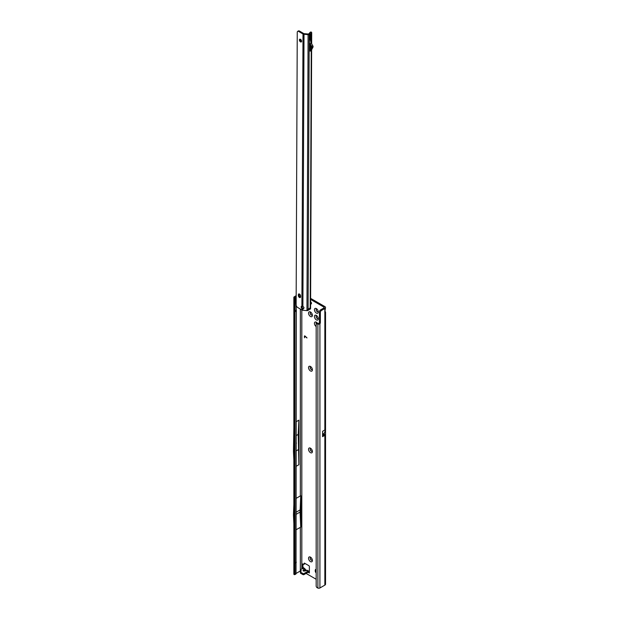 <?xml version="1.0" encoding="UTF-8"?>
<svg xmlns="http://www.w3.org/2000/svg" width="619" height="619" viewBox="0 0 619 619"><rect width="100%" height="100%" fill="white"/><g stroke="black" fill="none" stroke-linecap="round" stroke-linejoin="round"><path stroke-width="0.93" d="M306.513 570.347A1.354 0.418 76.8 0 1 306.591 570.292A1.354 0.418 76.8 0 1 306.9 570.501L307.937 571.105L307.38 570.362A1.354 1.037 -92.2 0 0 306.923 570.246L306.923 570.246A1.354 1.037 -92.2 0 0 306.668 570.3M302.923 564.164L302.923 567.197L304.873 568.807L304.099 568.884L303.287 570.037A1.354 1.029 -144.9 0 1 304.254 570.664L303.712 570.834L304.517 570.811A1.354 0.418 76.8 0 1 304.594 570.757L306.923 570.246L308.966 571.182M310.475 561.611A2.739 1.578 60 0 1 308.541 558.261A2.739 1.578 60 0 1 310.475 557.139L310.475 557.139A2.739 1.578 60 0 1 312.409 560.497A2.739 1.578 60 0 1 310.475 561.611M310.947 557.479A1.563 0.905 -120 0 0 310.521 557.541A1.563 0.905 -120 0 0 310.281 558.795A1.563 0.905 -120 0 0 311.303 560.172A1.563 0.905 -120 0 0 312.084 560.249A1.563 0.905 -120 0 0 312.355 559.909M310.475 452.659A2.739 1.578 60 0 1 308.541 449.309A2.739 1.578 60 0 1 310.475 448.195L310.475 448.195A2.739 1.578 60 0 1 312.409 451.545A2.739 1.578 60 0 1 310.475 452.659M310.947 448.535A1.563 0.905 -120 0 0 310.521 448.597A1.563 0.905 -120 0 0 310.281 449.851A1.563 0.905 -120 0 0 311.303 451.228A1.563 0.905 -120 0 0 312.084 451.305A1.563 0.905 -120 0 0 312.355 450.965M310.475 370.951A2.739 1.578 60 0 1 308.541 367.601A2.739 1.578 60 0 1 310.475 366.479L310.475 366.479A2.739 1.578 60 0 1 312.409 369.837A2.739 1.578 60 0 1 310.475 370.951M310.947 366.827A1.563 0.905 -120 0 0 310.521 366.881A1.563 0.905 -120 0 0 310.281 368.135A1.563 0.905 -120 0 0 311.303 369.512A1.563 0.905 -120 0 0 312.084 369.589A1.563 0.905 -120 0 0 312.355 369.257M310.475 316.479A2.739 1.578 60 0 1 308.541 313.129A2.739 1.578 60 0 1 310.475 312.007L310.475 312.007A2.739 1.578 60 0 1 312.409 315.357A2.739 1.578 60 0 1 310.475 316.479M310.947 312.347A1.563 0.905 -120 0 0 310.521 312.409A1.563 0.905 -120 0 0 310.281 313.663A1.563 0.905 -120 0 0 311.303 315.04A1.563 0.905 -120 0 0 312.084 315.117A1.563 0.905 -120 0 0 312.355 314.777M316.371 319.884A2.739 1.578 60 0 1 314.437 316.533A2.739 1.578 60 0 1 316.371 315.411L316.371 315.411A2.739 1.578 60 0 1 318.305 318.762A2.739 1.578 60 0 1 316.371 319.884M316.843 315.752A1.563 0.905 -120 0 0 316.417 315.814A1.563 0.905 -120 0 0 316.177 317.067A1.563 0.905 -120 0 0 317.199 318.445A1.563 0.905 -120 0 0 317.98 318.522A1.563 0.905 -120 0 0 318.251 318.181M316.371 313.075A2.739 1.578 60 0 1 314.437 309.724A2.739 1.578 60 0 1 316.371 308.602L316.371 308.602A2.739 1.578 60 0 1 318.305 311.953A2.739 1.578 60 0 1 316.371 313.075M316.843 308.943A1.563 0.905 -120 0 0 316.417 309.005A1.563 0.905 -120 0 0 316.177 310.258A1.563 0.905 -120 0 0 317.199 311.636A1.563 0.905 -120 0 0 317.98 311.713A1.563 0.905 -120 0 0 318.251 311.372M316.17 326.561A2.739 1.578 60 0 1 314.444 323.219A2.739 1.578 60 0 1 316.371 322.22L316.371 322.22A2.739 1.578 60 0 1 317.508 323.304M316.843 322.561A1.563 0.905 -120 0 0 316.417 322.623A1.563 0.905 -120 0 0 316.301 324.201M296.339 443.351L296.339 442.933M310.599 302.443A1.408 0.812 -120 0 0 311.396 303.372A1.408 0.812 -120 0 0 311.465 303.411M310.568 557.518A1.563 0.905 -120 0 0 310.39 558.787A1.563 0.905 -120 0 0 311.396 560.118A1.563 0.905 -120 0 0 312.131 560.226M310.568 448.574A1.563 0.905 -120 0 0 310.39 449.835A1.563 0.905 -120 0 0 311.396 451.174A1.563 0.905 -120 0 0 312.131 451.274M310.568 366.858A1.563 0.905 -120 0 0 310.39 368.127A1.563 0.905 -120 0 0 311.396 369.458A1.563 0.905 -120 0 0 312.131 369.566M316.471 322.6A1.563 0.905 -120 0 0 316.379 324.108M316.471 315.791A1.563 0.905 -120 0 0 316.286 317.06A1.563 0.905 -120 0 0 317.292 318.39A1.563 0.905 -120 0 0 318.027 318.491M310.568 312.386A1.563 0.905 -120 0 0 310.39 313.655A1.563 0.905 -120 0 0 311.396 314.986A1.563 0.905 -120 0 0 312.131 315.086M316.471 308.982A1.563 0.905 -120 0 0 316.286 310.251A1.563 0.905 -120 0 0 317.292 311.581A1.563 0.905 -120 0 0 318.027 311.682M319.002 323.311L317.415 323.992A1.563 1.021 -127.5 0 0 316.464 324.023A1.563 1.021 -127.5 0 0 316.17 324.727L316.17 586.031A1.563 1.021 -127.5 0 0 317.415 587.849L317.88 588.05A1.563 0.905 0 0 0 319.922 587.965L324.851 585.125A2.344 1.354 0 0 0 325.54 584.166L325.54 312.208L324.851 312.363A1.563 0.905 -60 0 1 324.851 311.442L325.54 307.542A2.344 1.354 180 0 1 324.851 308.494L321.462 310.459A1.563 0.905 120 0 0 320.356 312.371L320.356 322.584A1.563 0.905 -60 0 1 319.922 323.845L319.002 323.311A1.563 0.905 -60 0 0 319.435 322.05L319.435 311.837A1.563 0.905 120 0 1 320.534 309.926L323.93 307.968A1.045 0.604 180 0 0 324.232 307.542A1.045 0.604 180 0 0 323.93 307.117L310.614 299.426M310.591 303.96A1.408 0.812 -120 0 0 311.179 303.968A1.408 0.812 -120 0 0 311.419 302.923A1.408 0.812 -120 0 0 310.599 301.685M316.17 569.495A1.563 0.905 -120 0 0 315.589 569.511A1.563 0.905 -120 0 0 315.264 570.231L315.264 571.082A1.563 0.905 -120 0 0 316.17 572.854M306.057 573.418L316.17 579.26M302.002 568.737L302.002 567.36L302.923 566.927M309.368 572.993L308.084 572.25L309.368 572.993L309.368 566.609A0.781 0.449 -120 0 0 308.819 565.65L304.602 563.22A0.781 0.449 -120 0 0 304.068 563.383L303.844 564.219A0.781 0.449 60 0 1 303.31 564.389L302.552 563.948A0.781 0.449 -120 0 0 302.002 564.273L302.505 568.451M304.974 336.179L304.533 336.318L304.533 337.788L304.393 336.233A0.689 0.402 -120 0 1 305.012 336.047L306.978 337.951L304.672 336.071M303.705 568.126L300.524 569.588A0.781 0.449 -0 0 0 300.524 570.231L301.02 570.517A0.781 0.449 180 0 1 301.144 571.058L300.532 571.677A0.781 0.449 -0 0 0 300.656 572.219L302.923 573.527A0.781 0.449 -0 0 0 304.03 573.527L308.084 571.182L309.074 571.19M300.532 572.737A0.781 0.449 -0 0 0 300.656 573.287L302.923 574.587A0.781 0.449 -0 0 0 304.03 574.587L308.084 572.25L308.007 571.229M300.292 569.906L300.292 570.973A0.781 0.449 -0 0 0 300.524 571.291L300.772 571.438M324.851 310.939C325.718 312.262 325.718 312.742 324.851 312.363L324.851 429.981L325.455 430.066L325.455 434.724A2.344 1.354 180 0 1 324.851 435.319L324.851 585.125M322.561 434.979L324.093 434.058A1.045 0.604 180 0 1 324.232 434.36A1.045 0.604 180 0 1 323.93 434.786L322.561 435.575M322.607 434.917L322.615 431.273L322.561 436.643L324.851 435.319M322.615 431.273L324.851 429.981M300.339 569.759L300.339 527.287A1.045 0.604 180 0 1 300.834 527.125L296.339 529.601M300.339 309.051L300.339 495.927A1.045 0.604 0 0 1 300.834 495.765L300.834 527.125M300.3 570.997L296.021 573.465L296.339 311.125L295.774 299.503L294.799 297.677L293.971 297.747A1.563 0.905 180 0 1 293.855 297.406A1.563 0.905 180 0 1 294.311 296.764L296.176 295.689M296.168 296.756L294.892 297.785M296.339 435.482L298.219 434.399L298.884 464.714L298.884 420.162L296.339 421.632M298.884 464.714L296.339 466.184M300.339 495.927L296.339 498.233M299.085 295.07L299.998 294.543M304.85 563.36L304.765 563.692A0.781 0.449 60 0 1 304.37 563.917M305.159 570.625L304.254 570.664L305.066 569.511A1.354 1.029 35.1 0 0 304.099 568.884L302.846 568.25L302.923 567.197L302.057 567.569M325.54 307.542A2.344 1.354 180 0 0 324.851 306.583L310.614 298.366M294.984 299.851A1.563 0.766 -113.5 0 0 294.164 297.956L294.164 574.564A1.563 0.766 -113.5 0 0 294.667 574.633A1.563 0.766 -113.5 0 0 294.984 573.921L294.984 299.851L295.774 299.503M294.984 310.606L296.021 310.15M295.294 311.581L296.339 311.125M295.294 562.671L296.339 562.222M294.984 563.166L296.021 562.717M294.667 574.633L295.704 574.184A1.563 0.766 -113.5 0 0 296.021 573.473L294.984 573.921M298.219 449.719L296.339 450.802M294.814 297.553L293.971 297.747M293.855 297.406L293.855 574.03A1.563 0.905 0 0 0 293.971 574.378L294.164 574.564M293.855 460.203L293.46 451.429L293.855 427.721M298.219 434.399L298.884 420.162M318.715 323.613L318.22 324.302A1.563 0.905 180 0 1 317.88 324.194L317.88 588.05M319.922 587.965L319.922 323.845L318.22 324.302M317.415 323.992L318.197 323.389A1.563 1.021 -127.5 0 0 317.245 323.428L316.464 324.023M318.197 323.389L318.661 323.59M300.726 527.063L300.06 512.068L300.718 495.788M300.06 512.068L296.339 514.211M300.06 509.94L296.339 512.083M293.855 523.612L293.46 514.838L293.855 504.33M324.093 434.058L325.455 434.724M324.194 433.354L322.607 434.275L324.194 433.354L324.194 433.996M325.455 430.066L324.201 433.315M309.291 571.747L307.883 572.366M309.368 571.182L308.185 571.182L308.293 572.165M306.026 570.424L305.507 569.48L305.747 570.494M304.022 570.85L304.594 570.757A1.354 0.418 76.8 0 1 304.904 570.973L306.9 570.501L307.937 571.105M304.471 337.626L304.393 336.233M306.978 337.842L305.051 336.132M299.449 297.468A1.563 0.905 -120 0 0 300.238 297.546A1.563 0.905 -120 0 0 300.563 296.834L300.563 295.99A1.563 0.905 -120 0 0 299.882 294.412A1.563 0.905 -120 0 0 298.675 293.986A1.563 0.905 -120 0 0 298.358 294.698L298.35 295.549A1.563 0.905 -120 0 0 299.449 297.468M299.139 293.94A1.563 0.905 -120 0 0 299.093 294.273L299.085 295.124A1.563 0.905 -120 0 0 300.192 297.043A1.563 0.905 -120 0 0 300.517 297.174M300.509 39.33A1.563 0.905 -120 0 0 299.72 39.245A1.563 0.905 -120 0 0 299.48 40.498A1.563 0.905 -120 0 0 300.494 41.875A1.563 0.905 -120 0 0 301.283 41.953A1.563 0.905 -120 0 0 301.523 40.707A1.563 0.905 -120 0 0 300.509 39.33M300.176 39.19A1.563 0.905 -120 0 0 301.229 41.45A1.563 0.905 -120 0 0 301.561 41.581M301.94 306.297A1.431 0.828 -120 0 0 302.095 307.341L302.575 308.107L301.879 308.51A1.431 0.828 -120 0 1 301.468 306.328A1.431 0.828 -120 0 1 301.886 306.281L302.892 306.56A1.431 1.153 15.3 0 1 302.884 308.827L303.867 307.852A1.431 1.153 -164.7 0 0 303.968 307.728M310.506 45.551L310.498 48.375M311.628 49.675L310.576 308.672A1.3 0.758 -179.8 0 1 310.506 308.912L307.581 310.599A1.3 0.758 -179.8 0 1 306.962 310.63L302.877 310.243A1.826 1.06 -179.8 0 1 301.871 309.941L297.607 307.457A2.081 1.207 60 0 1 296.137 304.896L297.252 32.32A2.081 1.207 60 0 1 297.685 31.376L298.42 30.95A2.081 1.207 60 0 1 299.472 31.058L303.736 33.542A0.781 0.457 0.2 0 0 304.169 33.674L308.479 34.022L310.436 32.474A1.045 0.511 -113.5 0 0 310.011 32.366A1.045 0.511 -113.5 0 0 309.825 32.629L309.655 33.341M310.637 35.151L310.56 35.19A1.563 0.905 -120 0 0 310.637 35.151A1.563 0.905 -120 0 0 310.962 34.44L310.924 43.214A8.728 5.037 -120 0 0 310.204 39.415L310.22 35.391M310.506 308.912L310.196 307.929L308.092 309.144L307.581 310.599M306.962 310.63L308.092 34.656A1.3 0.758 0.2 0 0 309.214 34.447L311.318 33.233A1.3 0.758 0.2 0 0 311.697 32.699A1.3 0.758 0.2 0 0 311.442 32.242L311.264 32.111A1.045 0.511 -113.5 0 0 310.846 32.002L310.011 32.366M310.962 34.44L309.446 35.314L309.415 44.088L310.924 43.214M310.142 44.924L310.15 43.686L311.713 46.448A1.3 0.751 -120 0 1 311.891 47.756L310.119 51.16L310.127 49.063L311.225 47.005L310.142 44.924L310.127 49.063M301.871 309.941L301.879 308.51L302.884 308.827L302.877 310.243M302.575 308.107L303.039 308.27M309.601 35.747L309.593 37.991M308.092 34.656L304.006 34.269A1.826 1.06 0.2 0 1 303.001 33.968L298.729 31.484A2.081 1.207 60 0 0 297.685 31.376M310.119 51.16L311.225 50.526L312.997 47.114A1.3 0.751 -120 0 0 312.819 45.814L311.256 43.044L310.15 43.686M310.204 39.415A8.728 5.037 -120 0 0 309.438 37.689M323.93 307.117L323.93 307.968M301.817 568.846L301.817 309.91M323.93 434.151L323.93 434.786M324.851 308.494L324.851 311.442M300.339 295.077L300.339 297.12M316.17 569.712L315.264 570.231M316.17 570.563L315.264 571.082M302.552 563.948L302.002 564.273M304.765 563.692L303.844 564.219M304.455 563.158L304.068 563.383M320.356 322.584L319.435 322.05M320.356 312.371L319.435 311.837M321.462 310.459L320.534 309.926M304.03 573.527L304.03 574.587M302.923 573.527L302.923 574.587M300.656 572.219L300.656 573.287M301.02 570.517L301.02 571.182M300.524 570.231L300.524 571.291M303.287 570.037C302.799 570.95 303.333 571.26 304.904 570.973M310.196 307.929L311.249 50.387L310.158 51.006M310.173 43.756L311.28 43.121L311.318 33.233M309.214 34.447L308.092 309.144M302.892 306.56L304.006 34.269M299.085 295.124L298.35 295.549M299.093 294.273L298.358 294.698M299.472 31.058L298.729 31.484M301.886 306.281L303.001 33.968M310.436 32.474L311.264 32.111M311.891 47.756L312.997 47.114M311.713 46.448L312.819 45.814M304.618 563.894L303.697 564.427M300.424 571.902L300.424 572.962M305.507 569.48L304.873 568.807M311.697 32.699L311.659 43.779"/></g></svg>
